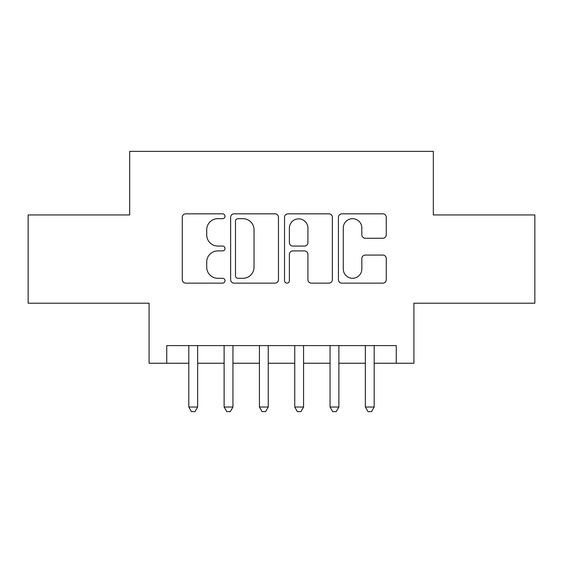 <?xml version="1.0" encoding="UTF-8"?>
<svg xmlns="http://www.w3.org/2000/svg" width="563" height="563" viewBox="0 0 563 563"><rect width="100%" height="100%" fill="white"/><g stroke="black" fill="none" stroke-linecap="round" stroke-linejoin="round"><path stroke-width="0.84" d="M225.003 216.255A2.428 2.428 0 0 0 222.582 213.827L185.755 213.827A3.462 3.462 0 0 0 182.285 217.29L182.285 279.677A3.462 3.462 0 0 0 185.755 283.147L222.582 283.147A2.428 2.428 0 0 0 225.003 280.719A2.428 2.428 0 0 0 222.582 278.291L217.811 278.291A11.091 11.091 0 0 1 206.72 267.2L206.72 261.999A11.091 11.091 0 0 1 217.811 250.908L222.582 250.908A2.428 2.428 0 0 0 225.003 248.487A2.428 2.428 0 0 0 222.582 246.059L217.811 246.059A11.091 11.091 0 0 1 206.72 234.968L206.72 229.767A11.091 11.091 0 0 1 217.811 218.676L222.582 218.676A2.428 2.428 0 0 0 225.003 216.255M382.791 238.262A3.462 3.462 0 0 0 386.26 234.792L386.26 217.29A3.462 3.462 0 0 0 382.791 213.827L341.896 213.827A3.462 3.462 0 0 0 338.426 217.29L338.426 279.677A3.462 3.462 0 0 0 341.896 283.147L382.791 283.147A3.462 3.462 0 0 0 386.26 279.677L386.26 258.537A3.462 3.462 0 0 0 382.791 255.067L365.288 255.067A3.462 3.462 0 0 0 361.826 258.537L361.826 269.023A9.268 9.268 0 0 1 352.551 278.291A9.268 9.268 0 0 1 343.282 269.023L343.282 227.952A9.268 9.268 0 0 1 352.551 218.676A9.268 9.268 0 0 1 361.826 227.952L361.826 234.792A3.462 3.462 0 0 0 365.288 238.262L382.791 238.262M166.739 363.241L166.739 345.591L396.261 345.591L396.261 363.241L413.911 363.241L413.911 303.218L534.85 303.218L534.85 214.939L433.334 214.939L433.334 151.384L129.666 151.384L129.666 214.939L28.15 214.939L28.15 303.218L149.089 303.218L149.089 363.241L188.809 363.241M278.467 217.29A3.462 3.462 0 0 0 275.004 213.827L234.102 213.827A3.462 3.462 0 0 0 230.64 217.29L230.64 279.677A3.462 3.462 0 0 0 234.102 283.147L275.004 283.147A3.462 3.462 0 0 0 278.467 279.677L278.467 217.29M287.996 213.827L328.898 213.827A3.462 3.462 0 0 1 332.36 217.29L332.36 279.677A3.462 3.462 0 0 1 328.898 283.147L311.395 283.147A3.462 3.462 0 0 1 307.926 279.677L307.926 254.377A3.462 3.462 0 0 0 304.463 250.908L292.851 250.908A3.462 3.462 0 0 0 289.382 254.377L289.382 280.719A2.428 2.428 0 0 1 286.961 283.147A2.428 2.428 0 0 1 284.533 280.719L284.533 217.29A3.462 3.462 0 0 1 287.996 213.827M197.641 363.241L224.123 363.241M232.948 363.241L259.43 363.241M268.255 363.241L294.745 363.241M303.57 363.241L330.052 363.241M338.877 363.241L365.359 363.241M374.191 363.241L396.261 363.241M237.917 218.676A2.428 2.428 0 0 0 235.489 221.104L235.489 275.863A2.428 2.428 0 0 0 237.917 278.291L242.942 278.291A11.091 11.091 0 0 0 254.033 267.2L254.033 229.767A11.091 11.091 0 0 0 242.942 218.676L237.917 218.676M307.926 228.121A9.268 9.268 0 0 0 298.657 218.852A9.268 9.268 0 0 0 289.382 228.121L289.382 242.59A3.462 3.462 0 0 0 292.851 246.059L304.463 246.059A3.462 3.462 0 0 0 307.926 242.59L307.926 228.121M197.641 345.591L197.641 407.028L188.809 407.028L188.809 345.591M197.641 407.028L194.988 411.616L191.462 411.616L188.809 407.028M232.948 345.591L232.948 407.028L224.123 407.028L224.123 345.591M232.948 407.028L230.302 411.616L226.769 411.616L224.123 407.028M268.255 345.591L268.255 407.028L259.43 407.028L259.43 345.591M268.255 407.028L265.609 411.616L262.076 411.616L259.43 407.028M303.57 345.591L303.57 407.028L294.745 407.028L294.745 345.591M303.57 407.028L300.923 411.616L297.391 411.616L294.745 407.028M338.877 345.591L338.877 407.028L330.052 407.028L330.052 345.591M338.877 407.028L336.231 411.616L332.698 411.616L330.052 407.028M374.191 345.591L374.191 407.028L365.359 407.028L365.359 345.591M374.191 407.028L371.538 411.616L368.012 411.616L365.359 407.028"/></g></svg>
